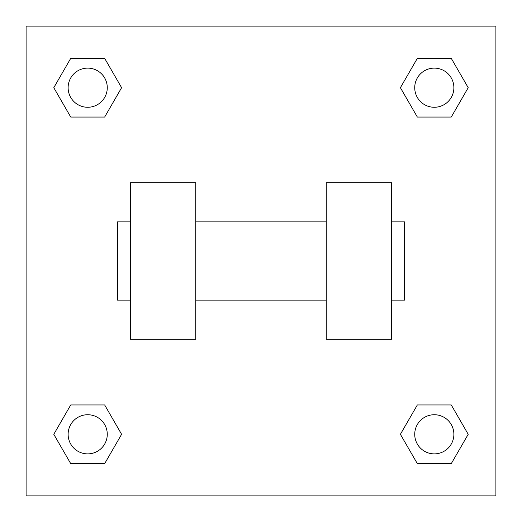 <?xml version="1.0" encoding="UTF-8"?>
<svg xmlns="http://www.w3.org/2000/svg" width="522" height="522" viewBox="0 0 522 522"><rect width="100%" height="100%" fill="white"/><g stroke="black" fill="none" stroke-linecap="round" stroke-linejoin="round"><path stroke-width="0.78" d="M121.6 87.696L104.648 117.058L70.744 117.058L53.792 87.696L70.744 58.334L104.648 58.334L121.6 87.696L104.648 117.058L92.185 117.058M92.185 404.942L104.648 404.942L121.6 434.304L104.648 463.666L70.744 463.666L53.792 434.304L70.744 404.942L104.648 404.942M429.815 117.058L417.352 117.058L400.4 87.696L417.352 58.334L451.256 58.334L468.208 87.696L451.256 117.058L417.352 117.058M400.4 434.304L417.352 404.942L451.256 404.942L468.208 434.304L451.256 463.666L417.352 463.666L400.4 434.304L417.352 404.942L429.815 404.942M417.352 404.942L451.256 404.942L417.352 404.942M451.256 463.666L417.352 463.666L451.256 463.666L468.208 434.304M453.879 434.304A19.575 19.575 0 0 0 424.517 417.352A19.575 19.575 0 0 0 424.517 451.256A19.575 19.575 0 0 0 453.879 434.304M104.648 463.666L70.744 463.666L104.648 463.666L121.6 434.304M107.271 434.304A19.575 19.575 0 0 0 77.909 417.352A19.575 19.575 0 0 0 77.909 451.256A19.575 19.575 0 0 0 107.271 434.304M417.352 58.334L451.256 58.334L417.352 58.334L400.4 87.696M453.879 87.696A19.575 19.575 0 0 0 424.517 70.744A19.575 19.575 0 0 0 424.517 104.648A19.575 19.575 0 0 0 453.879 87.696M70.744 58.334L104.648 58.334L70.744 58.334L53.792 87.696M104.648 117.058L70.744 117.058L104.648 117.058M107.271 87.696A19.575 19.575 0 0 0 77.909 70.744A19.575 19.575 0 0 0 77.909 104.648A19.575 19.575 0 0 0 107.271 87.696M495.9 26.1L495.9 495.9L26.1 495.9L26.1 26.1L495.9 26.1M53.792 434.304L70.744 404.942M468.208 87.696L451.256 117.058M326.25 182.7L326.25 339.3L391.5 339.3L391.5 182.7L326.25 182.7M195.75 339.3L195.75 182.7L130.5 182.7L130.5 339.3L195.75 339.3M391.5 300.15L404.55 300.15L404.55 221.85L391.5 221.85M130.5 221.85L117.45 221.85L117.45 300.15L130.5 300.15M326.25 221.85L195.75 221.85M326.25 300.15L195.75 300.15"/></g></svg>
